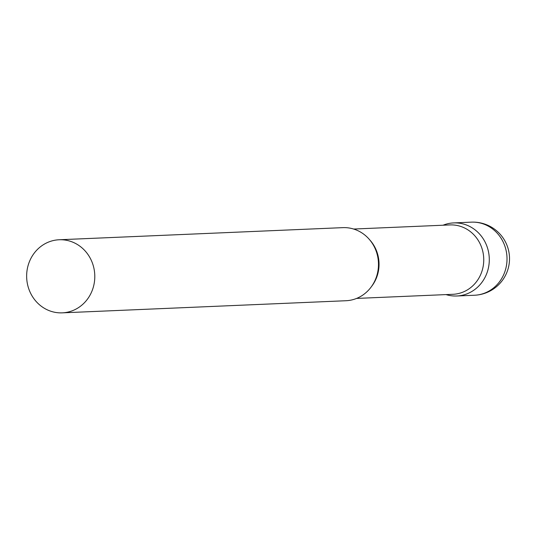 <?xml version="1.0" encoding="UTF-8"?>
<svg xmlns="http://www.w3.org/2000/svg" width="535" height="535" viewBox="0 0 535 535"><rect width="100%" height="100%" fill="white"/><g stroke="black" fill="none" stroke-linecap="round" stroke-linejoin="round"><path stroke-width="0.8" d="M469.596 226.392A36.574 34.066 87.6 0 1 488.649 266.751A36.574 34.066 87.6 0 1 456.783 295.995A36.574 34.066 87.6 0 1 446.009 294.598A36.574 34.066 -92.4 0 0 486.114 275.084A36.574 34.066 -92.4 0 0 480.142 234.678A36.574 34.066 -92.4 0 0 443.047 225.222A36.574 34.066 87.6 0 1 453.66 222.908A36.574 34.066 87.6 0 1 469.596 226.392M356.584 298.423L452.884 294.303A34.721 32.341 -92.4 0 0 480.731 274.455A34.721 32.341 -92.4 0 0 449.922 224.927L353.615 229.04M62.281 312.848L345.964 300.73A36.574 34.066 -92.4 0 0 375.296 279.818A36.574 34.066 -92.4 0 0 342.841 227.642L59.158 239.76A36.574 34.066 -92.4 0 0 29.826 260.672A36.574 34.066 -92.4 0 0 62.281 312.848A36.574 34.066 -92.4 0 0 91.612 291.936A36.574 34.066 -92.4 0 0 59.158 239.76M503.836 274.328A36.574 34.066 87.6 0 1 474.505 295.24A36.574 36.574 0 0 0 506.484 273.278A36.574 36.574 0 0 0 471.382 222.152A36.574 34.066 87.6 0 1 487.318 225.63A36.574 34.066 87.6 0 1 503.836 274.328M371.451 286.599A34.721 32.341 -92.4 0 0 376.025 278.929A34.721 32.341 -92.4 0 0 369.444 239.553M456.783 295.995L474.505 295.24M453.66 222.908L471.382 222.152"/></g></svg>
